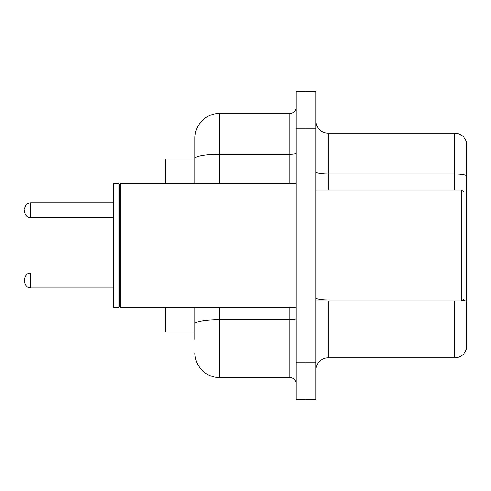 <?xml version="1.0" encoding="UTF-8"?>
<svg xmlns="http://www.w3.org/2000/svg" width="491" height="491" viewBox="0 0 491 491"><rect width="100%" height="100%" fill="white"/><g stroke="black" fill="none" stroke-linecap="round" stroke-linejoin="round"><path stroke-width="0.74" d="M194.89 159.096L165.264 159.096L165.264 183.781M194.89 331.904L165.264 331.904L165.264 307.219M315.86 370.171A12.343 12.343 0 0 1 328.203 357.829L454.598 357.829L454.598 301.044M315.86 399.797L315.86 91.203L305.985 91.203L305.985 399.797L315.86 399.797L296.11 399.797L296.11 362.763L305.985 362.763L305.985 399.797M466.45 142.059A12.343 12.343 0 0 0 454.598 133.171A12.343 12.343 0 0 1 466.45 142.059L466.45 348.941A12.343 12.343 0 0 1 454.598 357.829M466.45 175.52L466.45 175.52A12.343 2.142 180 0 0 454.598 173.974L454.598 133.171L328.203 133.171A12.343 12.343 0 0 1 315.86 120.829A12.343 12.343 0 0 0 328.203 133.171L328.203 189.956M466.45 175.686L466.45 301.419A12.343 2.142 180 0 0 462.221 300.339M194.89 339.312L194.89 307.219M296.11 91.203L305.985 91.203L296.11 91.203L296.11 362.763M305.985 91.203L305.985 362.763L315.86 362.763M219.581 307.219L219.581 377.579L289.935 377.579L289.935 307.219M194.89 138.112L194.89 158.513L194.89 138.112A24.685 24.685 0 0 1 219.581 113.421L289.935 113.421A6.174 6.174 0 0 0 296.11 107.253M194.89 183.781L194.89 158.513A24.685 4.284 180 0 1 219.581 154.223L289.935 154.223L289.935 113.421M296.11 383.747A6.174 6.174 0 0 0 289.935 377.579M219.581 377.579A24.685 24.685 0 0 1 194.89 352.888M461.515 189.956L463.983 192.423L463.983 298.577L461.515 301.044L461.515 189.956L315.86 189.956M120.215 307.219L119.595 306.599L119.595 184.401L120.215 183.781L120.215 307.219L296.11 307.219M118.975 307.219L113.421 307.219L113.421 183.781L118.975 183.781L118.975 307.219L119.595 306.599M24.55 280.435L24.55 279.201L24.55 280.435M24.55 210.32L24.55 211.553L24.55 210.32M328.203 301.044L328.203 357.829M454.598 189.956L454.598 173.974L328.203 173.974A12.343 2.142 0 0 1 315.86 171.832M315.86 128.237L296.11 128.237M328.203 299.878A12.343 2.142 -0 0 1 315.86 297.736M296.11 318.555A6.174 1.074 0 0 1 289.935 319.629L219.581 319.629A24.685 4.284 180 0 0 194.89 323.913M219.581 113.421L219.581 183.781M289.935 183.781L289.935 154.223A6.174 1.074 0 0 0 296.11 153.155M24.55 279.201C24.949 275.414 27.005 273.358 30.724 273.027L30.724 287.836L113.421 287.836M113.421 202.912L30.724 202.912L30.724 217.728C27.005 217.396 24.949 215.34 24.55 211.553M315.86 301.044L461.515 301.044M119.595 184.401L118.975 183.781M120.215 183.781L296.11 183.781M30.724 273.027L113.421 273.027M30.724 287.836C27.005 287.505 24.949 285.449 24.55 281.668M30.724 217.728L113.421 217.728M30.724 202.912C27.005 203.243 24.949 205.306 24.55 209.086"/></g></svg>
